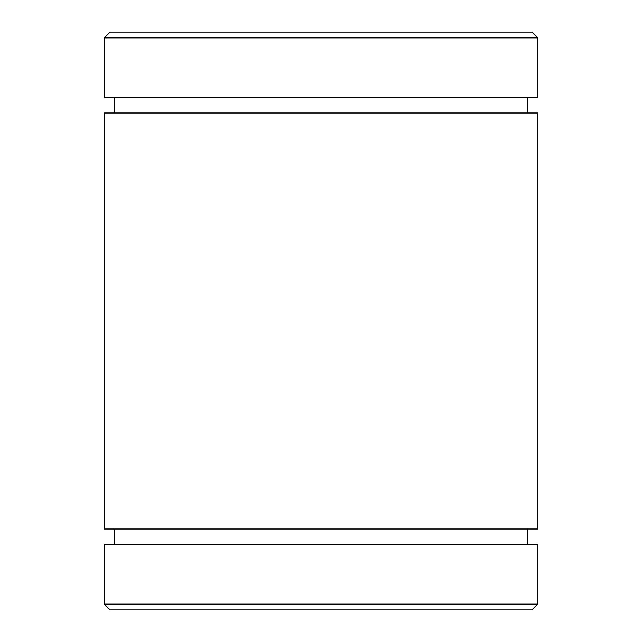 <?xml version="1.0" encoding="UTF-8"?>
<svg xmlns="http://www.w3.org/2000/svg" width="642" height="642" viewBox="0 0 642 642"><rect width="100%" height="100%" fill="white"/><g stroke="black" fill="none" stroke-linecap="round" stroke-linejoin="round"><path stroke-width="0.96" d="M531.897 32.1L110.103 32.1L104.325 37.878L537.675 37.878L531.897 32.1M537.675 112.992L104.325 112.992L104.325 529.008L537.675 529.008L537.675 112.992M104.325 604.122L110.103 609.9L531.897 609.9L537.675 604.122L537.675 544.32L104.325 544.32L104.325 604.122L537.675 604.122M537.675 37.878L537.675 97.68L104.325 97.68L104.325 37.878M527.563 544.32L527.563 529.008M114.436 544.32L114.436 529.008M527.563 112.992L527.563 97.68M114.436 112.992L114.436 97.68"/></g></svg>
